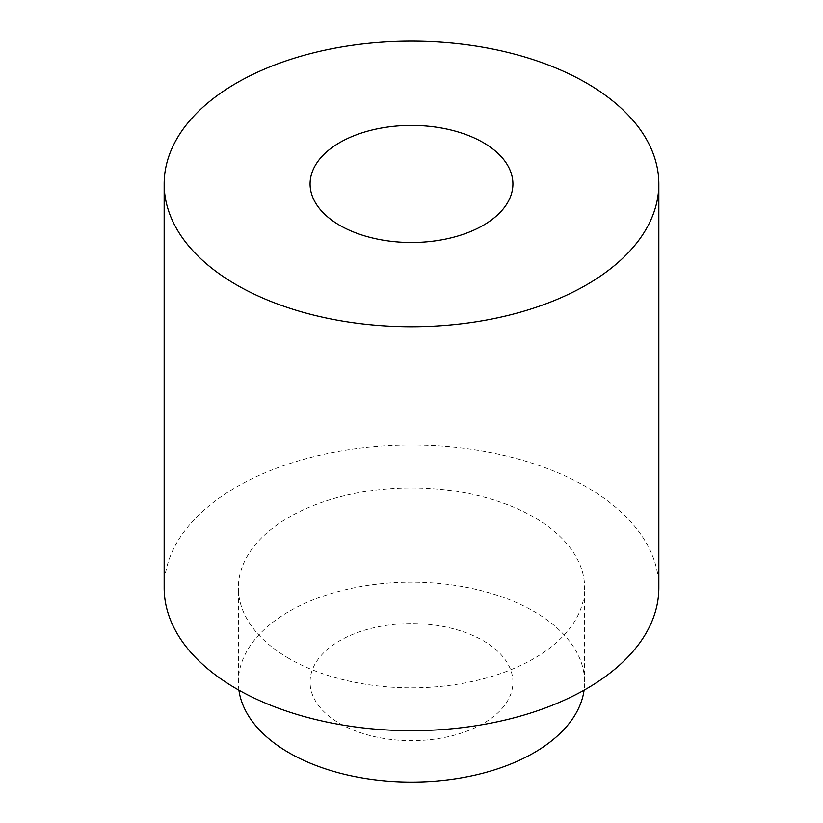 <?xml version="1.0" encoding="UTF-8"?>
<svg xmlns="http://www.w3.org/2000/svg" width="823" height="823" viewBox="0 0 823 823"><rect width="100%" height="100%" fill="white"/><g stroke="black" fill="none" stroke-linecap="round" stroke-linejoin="round"><path stroke-width="0.62" stroke-dasharray="4.12 3.09" d="M658.842 587.869A247.342 142.801 0 0 0 411.5 445.068A247.342 142.801 0 0 0 164.158 587.869M289.068 658.554A173.139 99.964 180 0 1 238.361 587.869A173.139 99.964 180 0 1 411.5 487.905A173.139 99.964 180 0 1 584.639 587.869A173.139 99.964 180 0 1 477.762 680.22A173.139 99.964 180 0 1 289.068 658.554M238.917 690.168A173.139 99.964 180 0 1 238.361 682.113A173.139 99.964 180 0 1 411.5 582.159A173.139 99.964 180 0 1 584.639 682.113A173.139 99.964 180 0 1 584.083 690.168M339.786 723.52A101.414 58.546 0 0 0 450.304 736.215A101.414 58.546 0 0 0 512.914 682.113A101.414 58.546 0 0 0 411.5 623.567A101.414 58.546 0 0 0 310.086 682.113A101.414 58.546 0 0 0 339.786 723.52M584.639 682.113L584.639 587.869M238.361 682.113L238.361 587.869M512.914 682.113L512.914 183.951M310.086 682.113L310.086 183.951"/><path stroke-width="1.23" d="M164.158 183.951L164.158 587.869A247.342 142.801 0 0 0 236.602 688.851A247.342 142.801 0 0 0 506.155 719.806A247.342 142.801 0 0 0 658.842 587.869L658.842 183.951A247.342 142.801 0 0 0 411.5 41.15A247.342 142.801 0 0 0 164.158 183.951A247.342 142.801 0 0 0 236.602 284.933A247.342 142.801 0 0 0 506.155 315.888A247.342 142.801 0 0 0 658.842 183.951M339.786 225.358A101.414 58.546 0 0 0 450.304 238.042A101.414 58.546 0 0 0 512.914 183.951A101.414 58.546 0 0 0 411.5 125.405A101.414 58.546 0 0 0 310.086 183.951A101.414 58.546 0 0 0 339.786 225.358M584.083 690.168A173.139 99.964 180 0 1 471.26 775.935A173.139 99.964 180 0 1 289.068 752.798A173.139 99.964 180 0 1 238.917 690.168"/></g></svg>
